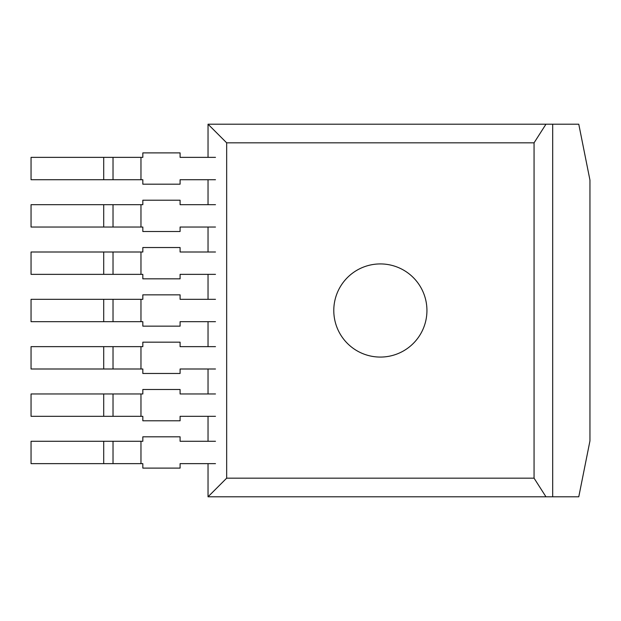 <?xml version="1.0" encoding="UTF-8"?>
<svg xmlns="http://www.w3.org/2000/svg" width="621" height="621" viewBox="0 0 621 621"><rect width="100%" height="100%" fill="white"/><g stroke="black" fill="none" stroke-linecap="round" stroke-linejoin="round"><path stroke-width="0.93" d="M552.69 124.2L578.772 124.2L589.95 180.09L589.95 440.91L578.772 496.8L552.69 496.8L552.69 124.2L208.035 124.2L208.035 157.361M208.035 179.717L208.035 204.682M208.035 227.038L208.035 252.002M208.035 274.358L208.035 299.322M208.035 321.678L208.035 346.642M208.035 368.998L208.035 393.962M208.035 416.318L208.035 441.283M208.035 463.639L208.035 496.8L552.69 496.8M226.665 478.17L534.06 478.17L534.06 142.83L226.665 142.83L226.665 478.17L208.035 496.8M226.665 142.83L208.035 124.2M534.06 142.83L545.968 124.2M534.06 478.17L545.968 496.8M333.788 310.5A46.575 46.575 0 0 1 403.65 270.166A46.575 46.575 0 0 1 403.65 350.834A46.575 46.575 0 0 1 333.788 310.5M103.707 441.283L103.707 463.639L31.05 463.639L31.05 441.283L142.83 441.283L142.83 436.811L180.09 436.811L180.09 441.283L215.487 441.283M103.707 463.639L113.022 463.639L113.022 441.283L113.022 463.639L142.83 463.639L142.83 468.11L180.09 468.11L180.09 463.639L215.487 463.639M103.707 393.962L103.707 416.318L31.05 416.318L31.05 393.962L142.83 393.962L142.83 389.491L180.09 389.491L180.09 393.962L215.487 393.962M103.707 416.318L113.022 416.318L113.022 393.962L113.022 416.318L142.83 416.318L142.83 420.79L180.09 420.79L180.09 416.318L215.487 416.318M103.707 346.642L103.707 368.998L31.05 368.998L31.05 346.642L142.83 346.642L142.83 342.171L180.09 342.171L180.09 346.642L215.487 346.642M103.707 368.998L113.022 368.998L113.022 346.642L113.022 368.998L142.83 368.998L142.83 373.469L180.09 373.469L180.09 368.998L215.487 368.998M103.707 299.322L103.707 321.678L31.05 321.678L31.05 299.322L142.83 299.322L142.83 294.851L180.09 294.851L180.09 299.322L215.487 299.322M103.707 321.678L113.022 321.678L113.022 299.322L113.022 321.678L142.83 321.678L142.83 326.149L180.09 326.149L180.09 321.678L215.487 321.678M103.707 252.002L103.707 274.358L31.05 274.358L31.05 252.002L142.83 252.002L142.83 247.531L180.09 247.531L180.09 252.002L215.487 252.002M103.707 274.358L113.022 274.358L113.022 252.002L113.022 274.358L142.83 274.358L142.83 278.829L180.09 278.829L180.09 274.358L215.487 274.358M103.707 204.682L103.707 227.038L31.05 227.038L31.05 204.682L142.83 204.682L142.83 200.21L180.09 200.21L180.09 204.682L215.487 204.682M103.707 227.038L113.022 227.038L113.022 204.682L113.022 227.038L142.83 227.038L142.83 231.509L180.09 231.509L180.09 227.038L215.487 227.038M103.707 157.361L103.707 179.717L31.05 179.717L31.05 157.361L142.83 157.361L142.83 152.89L180.09 152.89L180.09 157.361L215.487 157.361M103.707 179.717L113.022 179.717L113.022 157.361L113.022 179.717L142.83 179.717L142.83 184.189L180.09 184.189L180.09 179.717L215.487 179.717M140.967 441.283L140.967 463.639M140.967 393.962L140.967 416.318M140.967 346.642L140.967 368.998M140.967 299.322L140.967 321.678M140.967 252.002L140.967 274.358M140.967 204.682L140.967 227.038M140.967 157.361L140.967 179.717"/></g></svg>
